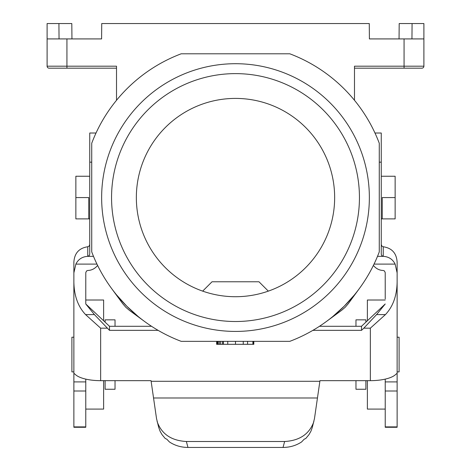 <?xml version="1.0" encoding="UTF-8"?>
<svg xmlns="http://www.w3.org/2000/svg" width="471" height="471" viewBox="0 0 471 471"><rect width="100%" height="100%" fill="white"/><g stroke="black" fill="none" stroke-linecap="round" stroke-linejoin="round"><path stroke-width="0.71" d="M216.648 341.34L216.648 344.313L253.828 344.313L253.828 341.34M59.052 38.916L58.916 23.55L47.106 23.55L47.106 66.187A1.984 1.984 0 0 0 49.09 68.171L61.73 68.171M289.806 53.794L181.194 53.794A153.687 153.687 0 0 0 91.727 143.255L91.727 251.873A153.687 153.687 0 0 0 181.194 341.34L289.806 341.34A153.687 153.687 0 0 0 379.273 251.873L379.273 143.255A153.687 153.687 0 0 0 289.806 53.794M47.106 38.916L101.595 38.916L101.73 23.55L369.27 23.55L369.405 38.916L423.894 38.916L423.894 66.187A1.984 1.984 0 0 1 421.91 68.171L354.486 68.171M381.257 218.885L382.246 218.885L382.246 197.567L395.14 197.567L395.14 218.885L382.246 218.885L395.14 218.885M334.651 197.567A99.151 99.151 0 0 0 235.5 98.41A99.151 99.151 0 0 0 136.349 197.567A99.151 99.151 0 0 0 235.5 296.718A99.151 99.151 0 0 0 334.651 197.567M332.779 316.553L344.177 306.238L354.486 294.846M399.055 38.916L399.19 23.55L412.084 23.55L411.948 38.916M253.21 341.34L253.21 344.313M412.084 23.55L423.894 23.55L423.894 66.187A1.984 1.984 0 0 1 421.91 68.171M202.671 291.125L212.027 281.77L258.973 281.77L268.329 291.125M116.514 294.846L126.823 306.238L138.221 316.553M144.638 321.516L129.342 310.307L125.81 307.263L122.76 303.73L111.545 288.429M111.556 197.567A123.944 123.944 0 0 1 235.5 73.623A123.944 123.944 0 0 1 359.444 197.567A123.944 123.944 0 0 1 235.5 321.51A123.944 123.944 0 0 1 111.556 197.567M354.486 100.288L354.486 66.187L423.894 66.187M217.266 341.34L217.266 344.313M116.514 100.288L116.514 66.187L66.935 66.187L66.935 68.171L116.514 68.171M66.935 68.171L49.09 68.171A1.984 1.984 0 0 1 47.106 66.187L66.935 66.187L66.935 38.916M395.14 197.567L395.14 176.248L381.257 176.248M222.536 341.34L222.536 344.313M235.5 341.34L235.5 344.313M243.248 341.34L243.248 344.313M101.642 197.567A133.858 133.858 0 0 1 235.5 63.709A133.858 133.858 0 0 1 369.358 197.567A133.858 133.858 0 0 1 235.5 331.425A133.858 133.858 0 0 1 101.642 197.567L101.642 197.567M217.885 341.34L217.885 344.313M223.413 341.34L223.413 344.313M227.752 341.34L227.752 344.313M218.197 341.34L218.197 344.313M219.433 341.34L219.433 344.313M89.743 176.248L75.86 176.248L75.86 197.567L88.754 197.567L88.754 218.885L89.743 218.885M75.86 197.567L75.86 218.885L88.754 218.885M326.362 321.516L341.658 310.307L345.19 307.263L348.24 303.73L359.455 288.429M247.587 341.34L247.587 344.313M220.675 341.34L220.675 344.313M252.898 341.34L252.898 344.313M71.945 38.916L71.81 23.55L58.916 23.55M158.109 330.348L109.496 330.348L94.43 314.604L85.775 303.989L85.787 272.627L86.523 270.996L87.759 270.466C91.586 270.389 94.871 268.711 97.609 265.438M85.775 381.91L73.876 381.91L73.876 427.274L85.775 427.274L85.775 379.12M85.775 298.973L85.775 303.989L109.496 326.279L151.515 326.279M361.504 326.279L361.504 330.348L363.824 328.169L376.57 314.604L385.225 303.989L361.504 326.279L319.485 326.279M385.225 379.12L385.225 427.274L397.124 427.274L397.124 272.897L395.128 264.101C392.72 259.274 388.758 256.689 383.241 256.342L381.798 255.659L381.257 254.152L381.257 133.016L374.975 133.016M385.225 298.973L385.213 272.627L384.477 270.996L383.241 270.466C379.414 270.389 376.129 268.711 373.391 265.438M361.504 330.348L312.891 330.348M109.496 330.348L109.496 326.279M397.124 373.262L395.028 375.051A26.77 9.155 0 0 1 370.347 380.662L319.962 380.662L314.469 418.613L312.273 427.509L310.913 431.23L308.964 434.662L305.797 438.477L304.178 439.207L301.623 441.916C296.147 445.542 289.948 447.385 283.03 447.45L187.97 447.45C181.052 447.385 174.853 445.542 169.377 441.916L166.822 439.207L165.203 438.477L162.036 434.662L160.087 431.23L158.703 427.409M73.876 381.91L73.876 373.262L75.972 375.051A26.77 9.155 180 0 0 100.653 380.662L151.038 380.662L156.531 418.613L158.727 427.509M376.57 314.604L385.413 314.604L370.347 328.169L370.347 380.662M385.413 314.604C392.949 306.633 396.853 295.847 397.124 282.247M397.124 343.506L397.124 316.771M397.124 375.658L397.124 352.967M381.257 244.49L381.781 246.033L383.241 246.763C391.966 248.087 396.594 253.245 397.124 262.235L397.124 272.897M397.124 337.201L399.102 337.201L399.102 371.902L397.124 371.902M377.507 256.342L383.241 256.342L377.507 256.342M73.876 373.262L73.876 272.897L75.872 264.101C78.28 259.274 82.242 256.689 87.759 256.342L89.202 255.659L89.743 254.152L89.743 133.016L96.025 133.016M89.743 244.49L89.219 246.033L87.759 246.763C79.034 248.087 74.406 253.245 73.876 262.235L73.876 272.897M73.876 343.506L73.876 316.771M73.876 371.902L71.898 371.902L71.898 337.201L73.876 337.201M93.494 256.342L87.759 256.342L93.494 256.342M94.43 314.604L85.587 314.604C78.051 306.633 74.147 295.847 73.876 282.247M85.587 314.604L100.653 328.169L107.176 328.169M313.88 421.557C309.488 433.985 299.739 440.632 284.637 441.504L186.363 441.504C171.261 440.632 161.512 433.985 157.12 421.557M367.374 380.662L367.374 409.087L385.225 409.087M385.225 300.015L367.374 300.015L367.374 320.763M355.97 326.279L355.97 319.844L365.89 319.844L365.89 322.158M365.89 380.662L365.89 389.252L355.97 389.252L355.97 380.662M85.775 409.087L103.626 409.087L103.626 380.662M103.626 320.763L103.626 300.015L85.775 300.015M105.11 322.158L105.11 319.844L115.03 319.844L115.03 326.279M115.03 380.662L115.03 389.252L105.11 389.252L105.11 380.662M404.065 68.171L404.065 38.916M363.824 328.169L370.347 328.169M100.653 380.662L100.653 328.169M151.156 381.286L319.844 381.286M374.039 264.101L395.128 264.101M379.273 162.159L381.257 162.159M383.241 246.763L383.241 256.342M85.775 426.897L73.876 426.897M91.727 162.159L89.743 162.159M87.759 246.763L87.759 256.342M96.961 264.101L75.872 264.101M85.775 391.007L73.876 391.007M153.834 397.989L317.166 397.989M284.637 441.504L283.03 447.45M186.363 441.504L187.97 447.45M385.225 381.91L397.124 381.91M385.225 391.007L397.124 391.007M385.225 426.897L397.124 426.897"/></g></svg>
